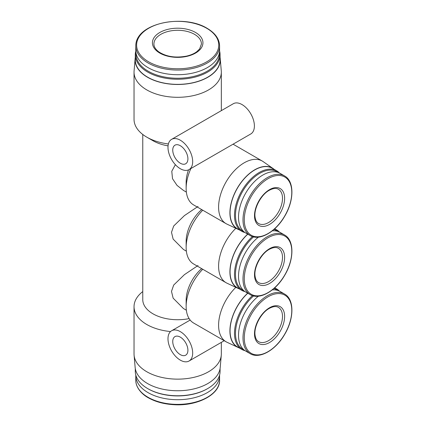<?xml version="1.0" encoding="UTF-8"?>
<svg xmlns="http://www.w3.org/2000/svg" width="426" height="426" viewBox="0 0 426 426"><rect width="100%" height="100%" fill="white"/><g stroke="black" fill="none" stroke-linecap="round" stroke-linejoin="round"><path stroke-width="0.64" d="M168.057 145.852A34.916 20.16 180 0 1 152.993 140.729L146.821 137.167A43.644 25.198 180 0 1 134.036 119.349L134.036 72.106A43.644 25.198 180 0 1 134.089 70.86L135.133 58.671A42.6 24.596 180 0 1 135.282 57.505M189.133 318.611A34.916 20.16 180 0 1 142.763 299.569L142.763 134.467M198.015 265.515L184.421 274.653L173.68 285.069L171.497 291.4L173.137 298.157L183.441 308.52L186.364 310.208M198.015 206.461L184.421 215.599L173.68 226.014L171.497 232.346L173.137 239.103L183.441 249.466L186.364 251.154M175.374 164.67L171.779 171.273L172.519 178.718L177.035 185.395L183.441 190.411L186.364 192.099M188.537 169.862A28.68 16.561 120 0 0 186.146 182.275L186.146 188.383A36.162 20.879 120 0 0 193.638 204.938L226.089 223.671A36.162 20.879 120 0 0 227.005 224.151L238.081 229.337A35.118 20.278 120 0 0 239.167 229.784M190.875 168.547A36.162 20.879 120 0 0 186.146 188.383M220.082 57.505A42.6 24.596 180 0 1 220.231 58.671L221.275 70.86A43.644 25.198 180 0 1 221.328 72.106A43.644 25.198 180 0 1 177.685 97.304A43.644 25.198 180 0 1 134.036 72.106M168.387 143.967A43.644 25.198 180 0 1 146.821 137.167M189.059 169.596L250.781 133.961A17.461 10.08 -120 0 0 250.781 113.801A17.461 10.08 -120 0 0 233.32 103.72L171.598 139.355A17.461 10.08 -120 0 0 168.925 153.344A17.461 10.08 -120 0 0 180.326 168.728A17.461 10.08 -120 0 0 189.059 169.596A17.461 10.08 -120 0 0 189.059 149.435A17.461 10.08 -120 0 0 171.598 139.355M274.083 169.303A35.118 20.278 120 0 0 273.157 168.59L263.119 161.587A36.162 20.879 120 0 0 262.251 161.033A36.162 20.879 120 0 0 226.084 181.913A36.162 20.879 120 0 0 226.089 223.671M170.544 331.556A43.644 25.198 180 0 1 134.036 306.693A43.644 25.198 180 0 1 142.763 291.576M221.328 342.382L221.328 353.942A43.644 25.198 180 0 1 221.275 355.188A43.644 25.198 180 0 1 177.685 379.14A43.644 25.198 180 0 1 134.089 355.188A43.644 25.198 180 0 1 134.036 353.942L134.036 306.693M202.749 269.253A36.162 20.879 120 0 0 186.146 306.491A36.162 20.879 120 0 0 193.638 323.046L226.089 341.78A36.162 20.879 120 0 0 227.005 342.259L238.081 347.446A35.118 20.278 120 0 0 239.167 347.893M201.69 268.641A28.68 16.561 120 0 0 186.146 300.383L186.146 306.491M235.844 287.348A36.162 20.879 120 0 0 226.089 341.78M195.539 32.472A25.251 14.58 180 0 1 184.218 56.866A25.251 14.58 180 0 1 153.291 39.006A25.251 14.58 180 0 1 195.539 32.472M219.582 45.859L219.582 50.518A41.902 24.191 180 0 1 177.685 74.71A41.902 24.191 180 0 1 135.782 50.518L135.782 45.859A41.902 24.191 180 0 0 177.685 70.05A41.902 24.191 180 0 0 219.582 45.859C219.385 38.963 215.226 33.111 207.105 28.297C183.787 13.84 135.692 22.807 135.782 45.859M219.337 53.138A41.695 24.069 180 0 1 177.685 78.256A41.695 24.069 180 0 1 136.027 53.138M219.576 50.987A42.398 24.479 180 0 1 220.082 54.762A42.398 24.479 180 0 1 177.685 79.241A42.398 24.479 180 0 1 135.282 54.762A42.398 24.479 180 0 1 135.793 50.987M220.082 54.762L220.082 59.885A42.398 24.479 180 0 1 177.685 84.364A42.398 24.479 180 0 1 135.282 59.885L135.282 54.762M220.231 58.671A42.6 24.596 180 0 1 177.685 84.481A42.6 24.596 180 0 1 135.133 58.671M221.275 355.188L220.231 367.372A42.6 24.596 180 0 1 177.685 390.754A42.6 24.596 180 0 1 135.133 367.372L134.089 355.188M220.082 368.543L220.082 371.286A42.398 24.479 180 0 1 207.664 388.592A42.398 24.479 180 0 1 147.7 388.592A42.398 24.479 180 0 1 135.282 371.286L135.282 368.543M207.664 388.592L207.164 388.879A41.695 24.069 180 0 1 148.2 388.879L147.7 388.592M219.576 375.056A41.902 24.191 180 0 1 219.582 375.524A41.902 24.191 180 0 1 177.685 399.716A41.902 24.191 180 0 1 135.782 375.524A41.902 24.191 180 0 1 135.793 375.056M241.728 231.265L237.293 228.698A34.916 20.16 -60 0 1 231.941 200.721A34.916 20.16 -60 0 1 254.748 169.953A34.916 20.16 -60 0 1 272.209 168.222L276.644 170.783A34.916 20.16 120 0 0 259.189 172.514A34.916 20.16 120 0 0 236.377 203.282A34.916 20.16 120 0 0 241.728 231.265A34.916 20.16 120 0 0 245.003 232.548M273.157 168.59A35.118 20.278 120 0 0 237.191 188.324A35.118 20.278 120 0 0 238.081 229.337M247.671 234.119A35.118 20.278 120 0 0 230.535 265.142A35.118 20.278 120 0 0 238.081 288.391A35.118 20.278 120 0 0 239.167 288.839M247.671 293.173A35.118 20.278 120 0 0 230.535 324.197A35.118 20.278 120 0 0 238.081 347.446M252.426 295.617A34.916 20.16 120 0 0 241.728 349.373L237.293 346.812A34.916 20.16 -60 0 1 247.788 293.237M252.426 236.563A34.916 20.16 120 0 0 241.728 290.319L237.293 287.752A34.916 20.16 -60 0 1 247.788 234.183M202.749 210.199A36.162 20.879 120 0 0 186.146 247.437A36.162 20.879 120 0 0 193.638 263.992L226.089 282.726A36.162 20.879 120 0 0 227.005 283.205L238.081 288.391M201.69 209.587A28.68 16.561 120 0 0 186.146 241.329L186.146 247.437M235.844 228.293A36.162 20.879 120 0 0 226.089 282.726M241.728 290.319A34.916 20.16 120 0 0 245.003 291.602M279.397 232.037A34.916 20.16 120 0 0 276.644 229.843A34.916 20.16 120 0 0 274.562 228.895M253.561 236.877A34.213 19.75 120 0 0 236.158 267.459A34.213 19.75 120 0 0 243.64 290.537M277.789 231.387A34.213 19.75 120 0 0 273.838 229.539M258.401 237.149A34.415 19.873 120 0 0 239.614 267.304A34.415 19.873 120 0 0 245.653 292.007L250.126 294.59C259.338 300.383 275.547 291.224 284.568 275.51C294.281 259.652 294.441 240.173 284.541 234.976A34.415 19.873 120 0 0 267.336 236.68A34.415 19.873 120 0 0 244.849 267.011A34.415 19.873 120 0 0 250.126 294.59M284.541 234.976L280.068 232.394A34.415 19.873 120 0 0 272.262 230.849M269.562 248.683A21.295 12.295 120 0 0 256.521 282.289A21.295 12.295 120 0 0 282.603 267.235A21.295 12.295 120 0 0 269.562 248.683M241.728 349.373A34.916 20.16 120 0 0 245.003 350.657M279.397 291.091A34.916 20.16 120 0 0 276.644 288.897A34.916 20.16 120 0 0 274.562 287.949M253.561 295.937A34.213 19.75 120 0 0 236.158 326.513A34.213 19.75 120 0 0 243.64 349.592M277.789 290.441A34.213 19.75 120 0 0 273.838 288.599M258.401 296.208A34.415 19.873 120 0 0 239.614 326.359A34.415 19.873 120 0 0 245.653 351.061L250.126 353.644C259.338 359.438 275.547 350.278 284.568 334.564C294.281 318.707 294.441 299.228 284.541 294.031A34.415 19.873 120 0 0 267.336 295.735A34.415 19.873 120 0 0 244.849 326.066A34.415 19.873 120 0 0 250.126 353.644M284.541 294.031L280.068 291.448A34.415 19.873 120 0 0 272.262 289.909M269.562 307.737A21.295 12.295 120 0 0 256.521 341.348A21.295 12.295 120 0 0 282.603 326.289A21.295 12.295 120 0 0 269.562 307.737M279.397 172.977A34.916 20.16 120 0 0 276.644 170.783M277.789 172.333A34.213 19.75 120 0 0 259.69 173.377A34.213 19.75 120 0 0 237.069 204.464A34.213 19.75 120 0 0 243.64 231.478M284.541 175.922L280.068 173.339A34.415 19.873 120 0 0 262.863 175.043A34.415 19.873 120 0 0 240.376 205.375A34.415 19.873 120 0 0 245.653 232.953L250.126 235.535C259.338 241.329 275.547 232.165 284.568 216.456C294.281 200.598 294.441 181.114 284.541 175.922A34.415 19.873 120 0 0 267.336 177.626A34.415 19.873 120 0 0 244.849 207.957A34.415 19.873 120 0 0 250.126 235.535M269.562 189.629A21.295 12.295 120 0 0 256.521 223.235A21.295 12.295 120 0 0 282.603 208.181A21.295 12.295 120 0 0 269.562 189.629M180.326 360.151A17.461 10.08 -120 0 0 189.059 361.014A17.461 10.08 -120 0 0 189.059 340.853A17.461 10.08 -120 0 0 171.598 330.778A17.461 10.08 -120 0 0 168.925 344.767A17.461 10.08 -120 0 0 180.326 360.151M180.326 354.65A10.725 6.193 -120 0 0 185.688 355.183A10.725 6.193 -120 0 0 185.688 342.797A10.725 6.193 -120 0 0 174.964 336.609A10.725 6.193 -120 0 0 173.323 345.204A10.725 6.193 -120 0 0 180.326 354.65M180.326 163.233A10.725 6.193 -120 0 0 185.688 163.765A10.725 6.193 -120 0 0 185.688 151.379A10.725 6.193 -120 0 0 174.964 145.186A10.725 6.193 -120 0 0 173.323 153.781A10.725 6.193 -120 0 0 180.326 163.233M206.727 28.292A41.077 23.712 180 0 1 188.313 67.963A41.077 23.712 180 0 1 138.008 38.92A41.077 23.712 180 0 1 206.727 28.292M219.582 375.524L219.582 380.184A41.902 24.191 180 0 1 177.685 404.375A41.902 24.191 180 0 1 135.782 380.184L135.782 375.524M268.029 237.756A33.595 19.394 120 0 0 247.458 290.777A33.595 19.394 120 0 0 288.599 267.022A33.595 19.394 120 0 0 268.029 237.756M268.029 296.81A33.595 19.394 120 0 0 247.458 349.831A33.595 19.394 120 0 0 288.599 326.076A33.595 19.394 120 0 0 268.029 296.81M268.029 178.702A33.595 19.394 120 0 0 247.458 231.717A33.595 19.394 120 0 0 288.599 207.968A33.595 19.394 120 0 0 268.029 178.702M258.609 282.603A19.798 11.433 120 0 0 278.402 271.176A19.798 11.433 120 0 0 278.402 248.315C276.186 246.952 273.135 247.304 269.253 249.37C261.053 253.71 253.688 267.709 255.057 276.112C255.541 279.419 256.724 281.581 258.609 282.603M258.609 341.657A19.798 11.433 120 0 0 278.402 330.23A19.798 11.433 120 0 0 278.402 307.37C276.186 306.006 273.135 306.358 269.253 308.424C261.053 312.764 253.688 326.763 255.057 335.166C255.541 338.473 256.724 340.64 258.609 341.657M258.609 223.549A19.798 11.433 120 0 0 278.402 212.116A19.798 11.433 120 0 0 278.402 189.256C276.186 187.898 273.135 188.249 269.253 190.31C261.053 194.655 253.688 208.655 255.057 217.058C255.541 220.364 256.724 222.526 258.609 223.549M194.48 34.304A23.755 13.717 180 0 1 201.439 44L199.608 48.969L196.764 51.722C194.165 53.655 190.837 55.103 186.774 56.067C175.613 58.192 166.246 56.759 158.674 51.775C155.463 49.283 153.882 46.69 153.924 44A23.755 13.717 180 0 1 168.59 31.332A23.755 13.717 180 0 1 194.48 34.304M221.328 72.106L221.328 110.643M233.07 144.185L262.251 161.033M219.582 380.184C220.215 394.417 197.339 406.383 173.712 404.684C164.101 404.104 155.772 401.878 148.727 398.012C142.209 394.652 135.649 387.687 135.782 380.184M274.738 228.735L276.644 229.843M274.738 287.795L276.644 288.897M190.161 320.059L171.598 330.778M224.23 340.709L189.059 361.014"/></g></svg>
